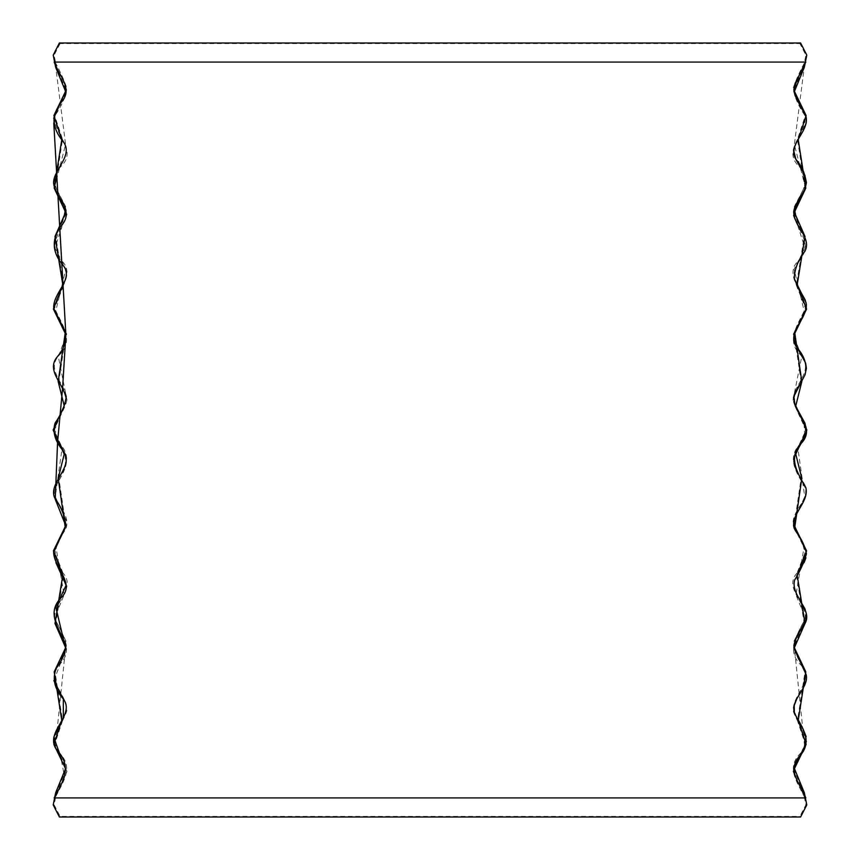 <?xml version="1.0" encoding="UTF-8"?>
<svg xmlns="http://www.w3.org/2000/svg" width="860" height="860" viewBox="0 0 860 860"><rect width="100%" height="100%" fill="white"/><g stroke="black" fill="none" stroke-linecap="round" stroke-linejoin="round"><path stroke-width="0.64" stroke-dasharray="4.3 3.22" d="M793.952 771.753L797.65 781.783L805.82 797.919L804.895 797.919C797.241 782.224 786.201 768.141 799.692 754.145C813.582 739.922 798.51 727.022 793.146 710.822C792.662 694.138 815.345 679.722 800.767 664.866C785.406 650.009 798.069 633.433 805.261 618.63C807.11 603.129 783.933 588.638 796.553 573.555C810.905 558.409 804.24 544.294 794.07 528.814C788.072 512.227 811.023 500.359 804.562 486.534C796.919 473.312 786.266 458.487 799.95 444.136C814.678 429.548 795.446 414.671 792.995 399.255C794.79 383.227 814.689 369.768 800.531 354.89C784.89 340.087 799.123 323.166 805.412 308.116C805.089 292.744 782.88 275.286 798.682 260.397C814.334 245.261 797.779 230.964 793.028 214.333C794.489 197.585 815.989 182.954 798.553 165.958C781.224 148.543 809.464 132.762 804.508 114.864C798.478 106.092 794.662 97.255 793.038 88.376C796.059 79.797 800.004 71.025 804.895 62.081L54.18 62.081L55.104 62.081L65.597 144.544L54.9 185.9L65.661 206.604L61.716 227.438L54.943 247.981L65.876 269.105L55.567 311.9L66.725 334.131L58.362 356.707L66.972 399.997L56.029 423.12L55.341 435.106L62.178 447.565L55.244 496.714L66.972 521.913L55.965 547.111L64.081 594.884L54.61 617.856L66.22 641.667L55.534 745.255L66.972 771.452L55.104 797.919L54.18 797.919L64.597 777.3L60.651 756.391M54.18 797.919L805.82 797.919M797.338 202.465L794.5 208.937L793.952 214.667L797.155 223.761L804.487 236.306L806.443 244.304L805.874 248.389L802.434 256.022L796.715 265.536L794.221 272.05L794.317 278.823M795.962 469.13L804.906 484.943L806.433 491.662L805.229 498.09L794.823 517.483L794.145 525.686L799.273 536.93L803.573 544.101L806.379 552.507L805.928 557.785M804.089 562.591L794.522 580.382L793.898 585.273L794.479 589.046L798.123 596.969M794.07 649.063L798.392 659.33L803.799 668.36L806.4 676.562L806.164 680.582M806.132 736.536L806.336 741.417M805.82 62.081L804.895 62.081L805.82 62.081M53.836 680.593L65.865 649.429M55.911 562.591L53.632 552.41M53.782 123.001L53.718 118.228M66.102 89.902L54.18 62.081M800.606 43L799.94 43.602L805.906 55.201L803.53 66.8L793.554 91.482L805.272 115.82L797.467 139.299L804.949 187.824L793.479 212.259L804.186 236.865L796.371 285.294L805.712 308.901L793.963 333.035L801.047 381.152L794.404 393.439L794.962 406.156L805.981 430L794.962 453.844L794.404 466.561L801.047 478.848L793.963 526.965L805.712 551.099L796.371 574.706L804.186 623.134L793.479 647.741L804.949 672.176L797.467 720.701L805.272 744.179L793.554 768.517L803.53 793.199L805.906 804.799L799.94 816.398L800.606 817M59.394 43L60.06 43.602L799.94 43.602M60.06 43.602L54.094 55.201L56.47 66.8L66.446 91.482L54.728 115.82L62.533 139.299L55.051 187.824L66.521 212.259L55.814 236.865L63.629 285.294L54.287 308.901L66.037 333.035L58.953 381.152L65.597 393.439L65.037 406.156L54.019 430L65.037 453.844L65.597 466.561L58.953 478.848L66.037 526.965L54.287 551.099L63.629 574.706L55.814 623.134L66.521 647.741L55.051 672.176L62.533 720.701L54.728 744.179L66.446 768.517L56.47 793.199L54.094 804.799L60.06 816.398L799.94 816.398M60.06 816.398L59.394 817M55.104 62.081L804.895 62.081L794.361 144.641L805.067 186.018L794.296 206.712L798.349 227.545L805.035 248.078L794.092 269.201L804.401 311.987L793.253 334.228L801.681 356.792L793.028 400.072L804.003 423.195L804.627 435.181L797.779 447.63L804.734 496.768L793.017 521.977L804.057 547.164L795.941 594.916L805.39 617.888L793.769 641.7L804.466 745.265L793.028 771.452L804.895 797.919L55.104 797.919C62.758 782.224 73.799 768.141 60.307 754.145C46.418 739.922 61.49 727.022 66.854 710.822C67.338 694.138 44.655 679.722 59.233 664.866C74.594 650.009 61.931 633.433 54.739 618.63C52.89 603.129 76.067 588.638 63.447 573.555C49.095 558.409 55.76 544.294 65.93 528.814C71.928 512.227 48.977 500.359 55.438 486.534C63.081 473.312 73.734 458.487 60.049 444.136C45.322 429.548 64.554 414.671 67.005 399.255C65.209 383.227 45.311 369.768 59.469 354.89C75.11 340.087 60.877 323.166 54.588 308.116C54.911 292.744 77.12 275.286 61.318 260.397C45.666 245.261 62.221 230.964 66.972 214.333C65.51 197.585 44.01 182.954 61.447 165.958C78.776 148.543 50.536 132.762 55.491 114.864C61.522 106.092 65.338 97.255 66.962 88.376C63.941 79.797 59.996 71.025 55.104 62.081"/><path stroke-width="1.29" d="M805.82 797.919L54.18 797.919L805.82 797.919C800.198 783.309 786.491 770.743 799.51 756.133C812.808 742.642 802.917 727.818 794.887 714.187C788.986 700.223 809.625 687.699 806.11 674.498L793.984 648.397C794.554 640.678 797.693 633.154 803.412 625.811C815.538 611.041 790.211 596.689 794.618 580.059C799.908 571.534 803.853 562.795 806.443 553.829C805.089 546.519 801.821 539.392 796.661 532.447C785.277 517.763 809.851 503.788 805.82 487.545C797.575 473 787.093 457.101 802.036 442.448C816.495 425.915 791.092 411.015 794.253 395.697L805.078 374.637C807.368 365.629 804.852 356.835 797.532 348.268C784.481 332.702 809.421 318.017 806.013 302.537L794.317 278.79C794.339 269.76 797.865 260.58 804.895 251.249C813.173 235.93 787.04 221.375 795.468 206.217C807.916 190.522 809.69 175.515 795.747 159.068C786.47 144.458 811.722 130.225 805.379 114.627C799.703 106.059 795.876 97.545 793.898 89.085C796.683 80.571 800.66 71.563 805.82 62.081L795.134 83.377L793.898 89.87L795.134 95.772L805.078 113.832L806.325 118.476L806.228 122.915L803.1 131.01L796.704 141.717L794.404 147.393L793.887 151.371L795.962 159.53L804.852 175.225L806.433 182.589L805.057 188.931L797.338 202.465M794.317 278.823L798.08 287.294L805.175 299.861L806.347 304.451L806.228 308.697L802.842 317.222L795.134 330.885L793.898 336.625L794.382 341.001L797.596 348.375L805.616 363.027L806.433 368.338L804.971 374.906L794.715 393.998L793.92 398.126L795.081 405.157L804.938 423.109L806.433 430.462L805.143 436.385L797.317 450.188L794.35 457.197L793.909 461.573L795.962 469.13M805.928 557.785L804.089 562.591M798.123 596.969L804.949 608.891L806.304 613.75L805.928 619.716L795.113 640.517L793.963 645.279L794.07 649.063M806.164 680.582L802.896 688.656L796.768 698.868L794.221 705.479L794.328 712.295L798.037 720.648L802.853 728.549L806.132 736.536M806.336 741.417L803.165 750.113L796.016 762.218L794.113 767.851L793.952 771.753M54.18 62.081L805.82 62.081L54.18 62.081C59.705 76.809 72.724 88.516 61.974 101.458C51.159 114.391 51.6 127.807 63.296 141.717C73.562 155.574 53.75 169.291 53.567 182.589C54.148 195.532 73.885 209.431 62.844 223.761C51.256 237.887 51.407 251.808 63.285 265.536C74.25 279.554 52.277 293.023 53.772 308.697L64.865 330.885C66.929 339.84 64.382 348.515 57.222 356.9C45.903 370.434 63.317 383.366 66.08 398.126C64.5 406.64 60.823 414.961 55.061 423.109C52.46 432 54.997 441.019 62.683 450.188C75.949 466.142 47.493 482.514 54.771 498.09C61.178 506.798 64.865 515.989 65.855 525.686L53.621 552.507C54.384 568.288 75.067 583.177 61.78 597.12C45.376 612.911 59.34 628.208 66.037 645.279C65.263 653.073 61.984 660.77 56.201 668.36C52.148 678.809 54.492 688.978 63.231 698.868C76.013 715.584 43.505 732.268 56.835 750.113C72.519 766.335 63.425 780.923 54.18 797.919M60.651 756.391L53.739 737.31L63.339 718.197L63.339 699.072L53.836 680.593M65.865 649.429L55.814 607.203L66.102 585.284L55.911 562.591M53.632 552.41L65.822 525.836L55.212 499.176L57.598 441.825L62.597 388.118L65.855 334.346L53.782 123.001M53.718 118.228L66.102 89.902M59.394 43L800.606 43L806.788 55.094L804.347 67.188L794.446 91.375L806.121 115.562L798.241 139.75L805.798 188.125L794.371 212.312L805.003 236.5L797.166 284.875L806.594 309.062L794.833 333.25L801.81 381.625L795.79 405.812L806.874 430L795.79 454.188L801.81 478.375L794.833 526.75L806.594 550.938L797.166 575.125L805.003 623.5L794.371 647.688L805.798 671.875L798.241 720.25L806.121 744.438L794.446 768.625L804.347 792.812L806.788 804.906L800.606 817L59.394 817L53.212 804.906L55.653 792.812L65.553 768.625L53.879 744.438L61.759 720.25L54.202 671.875L65.629 647.688L54.997 623.5L62.834 575.125L53.406 550.938L65.166 526.75L58.19 478.375L64.21 454.188L53.127 430L64.21 405.812L58.19 381.625L65.166 333.25L53.406 309.062L62.834 284.875L54.997 236.5L65.629 212.312L54.202 188.125L61.759 139.75L53.879 115.562L65.553 91.375L55.653 67.188L53.212 55.094L59.394 43"/></g></svg>
